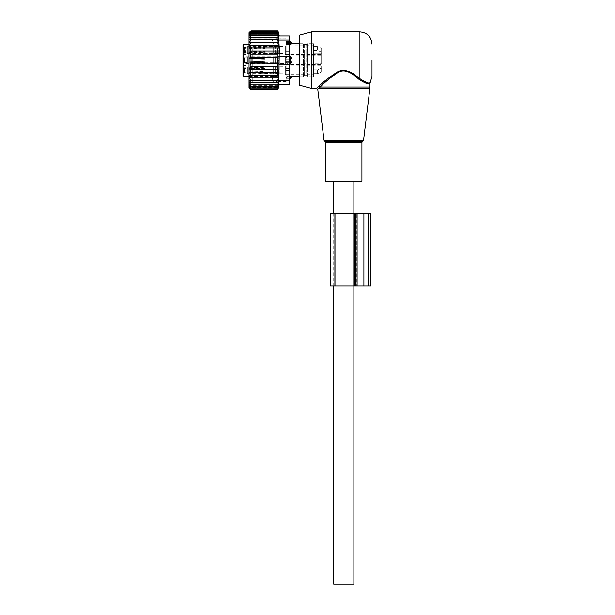 <?xml version="1.0" encoding="UTF-8"?>
<svg xmlns="http://www.w3.org/2000/svg" width="615" height="615" viewBox="0 0 615 615"><rect width="100%" height="100%" fill="white"/><g stroke="black" fill="none" stroke-linecap="round" stroke-linejoin="round"><path stroke-width="0.46" stroke-dasharray="3.08 2.31" d="M325.643 181.118L361.92 181.118M371.998 76.306L371.998 60.178M299.436 85.154L299.436 35.201M311.528 88.399L311.528 31.957M317.525 87.461C316.279 88.706 316.279 88.706 317.525 87.461L318.678 88.483C317.494 89.782 317.494 89.782 318.678 88.483L320.261 87.007L369.984 87.007M356.346 77.129L359.198 79.535L359.906 78.735L356.923 76.429L356.346 77.129C351.38 72.362 342.755 68.142 336.251 73.469C329.317 78.559 323.99 83.071 320.261 87.007L319.423 85.693M360.436 79.189L367.363 82.748M367.547 82.779L368.716 82.902M369.43 82.871L370.168 82.702M359.198 79.535C365.771 83.563 369.369 84.832 369.984 83.348C369.507 84.855 365.91 83.586 359.198 79.535M289.358 40.021L278.818 40.021L278.818 56.15L289.358 56.15L287.828 56.15L287.828 44.149L287.828 56.15L286.136 57.741L286.136 62.615L287.828 64.214L287.828 76.206L287.828 64.214L289.358 64.214L289.358 35.993M321.607 63.314L321.607 57.041L321.607 63.314L313.55 63.314L313.55 69.81L317.586 69.81L321.607 68.142L321.607 71.947L321.607 67.12L321.607 71.947L321.607 68.142L317.586 69.81L317.586 73.616L321.607 71.947L317.586 73.616L317.586 69.81L313.55 69.81L313.55 50.553L313.55 63.314L313.55 57.041L313.55 63.314L321.607 63.314M321.607 52.221L321.607 57.041L321.607 48.408L321.607 53.236L321.607 48.408L321.607 52.221L317.586 50.553L317.586 46.74L321.607 48.408L317.586 46.74L317.586 50.553L321.607 52.221M321.607 53.236L321.607 54.535L321.607 53.236L313.55 53.236L313.55 46.74L317.586 46.74L313.55 46.74L313.55 53.236L313.55 46.21L313.55 54.535L313.55 53.236L321.607 53.236M321.607 66.366L321.607 67.12L321.607 66.366M321.607 64.068L321.607 55.742L321.607 64.068M313.55 50.553L317.586 50.553L313.55 50.553L313.55 69.81L313.55 50.553M313.55 67.12L313.55 73.616L317.586 73.616L313.55 73.616L313.55 67.12L313.55 74.692L313.55 65.82L313.55 67.12L321.607 67.12L313.55 67.12M307.5 68.104L307.5 43.65L307.5 68.104M313.55 73.616L313.55 76.706L313.55 73.616M285.329 62.253L285.329 55.842L285.329 62.253M313.55 46.74L313.55 43.65L313.55 46.74M285.329 45.764L285.329 54.435L285.329 45.764L313.55 45.664L313.55 46.21M285.329 66.451L285.329 74.592L285.329 66.451M285.329 63.983L285.329 55.842L285.329 63.983M307.5 76.329L307.5 63.699L306.693 63.299L306.693 57.057L306.693 63.299L307.5 63.699L307.5 76.329L306.693 75.899L306.693 63.299L304.271 63.299L306.693 63.299L306.693 75.591L307.5 76.329M307.5 56.657L306.693 57.057L307.5 56.657L307.5 44.026L306.693 44.457L306.693 57.057L304.271 57.057L306.693 57.057L306.693 44.772L307.5 44.026L307.5 56.657M285.329 58.51L285.329 63.668L285.329 58.51M285.329 47.04L285.329 53.59L285.329 47.04M285.329 73.316L285.329 66.774L285.329 73.316M285.329 63.237L285.329 56.695L285.329 63.237M304.271 75.591L306.693 75.591L304.271 75.899L304.271 57.057L304.271 63.299L303.472 63.699L303.472 56.657L304.271 57.057L303.472 56.657L303.472 63.699L304.271 63.299L304.271 75.591L303.472 76.329L304.271 75.591M304.271 44.772L306.693 44.772L304.271 44.457L304.271 57.057L304.271 44.772L303.472 44.026L304.271 44.772M275.251 63.237L275.251 56.695L275.251 63.237M303.472 76.329L303.472 63.699L303.472 76.329M247.43 61.777L247.43 56.849L247.43 61.777M303.472 44.026L303.472 56.657L303.472 44.026M247.43 53.021L247.43 46.771L247.43 53.021M247.43 73.177L247.43 66.927L247.43 73.177M275.251 63.184L275.251 56.749L275.251 63.184M290.165 56.15L292.04 59.155A3.229 2.237 -0 0 0 290.165 57.941L290.165 56.15L287.828 56.15L286.136 57.741L286.136 42.612L286.136 57.941L289.358 57.941M290.165 78.843L290.165 76.206L287.828 76.206L289.358 76.206M292.04 76.675L292.04 76.675A3.229 2.322 0 0 1 290.165 77.936L286.136 77.936L286.136 62.615L286.136 78.843L286.136 77.936L289.358 77.936M289.358 62.423L286.136 62.423L290.165 62.423L290.165 57.941L286.136 57.941L286.136 62.615L287.828 64.214L290.165 64.214L292.04 61.2L292.04 59.155M247.43 59.017L247.43 62.599L247.43 59.017M289.358 42.42L286.136 42.42L287.828 44.149L286.136 42.612L286.136 41.513L286.136 42.42L290.165 42.42L290.165 44.149L287.828 44.149L289.358 44.149M292.04 43.68L292.04 43.68A3.229 2.322 180 0 0 290.165 42.42L290.165 41.513M247.43 47.978L247.43 52.521L247.43 47.978M247.43 72.378L247.43 67.835L247.43 72.378M246.023 63.184L246.023 56.749L246.023 63.184M287.828 76.206L286.136 77.751L287.828 76.206M244.409 61.339L244.409 57.756L244.409 61.339M244.409 52.221L244.409 47.678L244.409 52.221M244.409 72.378L244.409 67.835L244.409 72.378M246.023 54.189L243.002 54.189L243.002 57.041L243.002 55.519L246.023 55.519L246.023 57.041L243.002 57.041L243.002 63.314L243.002 57.041L246.023 57.041L246.023 63.314L246.023 48.416L246.023 50.384L243.002 50.384L243.801 47.924A0.807 0.569 0 0 1 243.002 47.347L243.002 44.857M246.023 63.314L246.023 68.403L246.023 64.836L243.002 64.836L243.002 68.403L243.002 64.836L246.023 64.836L246.023 63.314L243.002 63.314L243.002 64.836L243.002 63.314L246.023 63.314M246.023 68.403L243.002 68.765L246.023 68.403M246.023 67.12L246.023 68.642L243.002 68.642L246.023 68.642L246.023 65.82L246.023 67.12L243.002 67.12L243.002 68.642L243.002 65.82L243.002 67.12L246.023 67.12M246.023 55.519L246.023 54.835L243.002 54.835L243.002 55.519M246.023 51.96L243.002 51.96L243.002 54.535L243.002 53.236L246.023 53.236L246.023 54.535L246.023 51.599L246.023 54.835M243.002 50.384L243.002 53.236L246.023 53.236L246.023 50.384M286.136 41.428L286.136 81.541L286.136 41.428M243.002 61.731L243.002 56.949L243.002 61.731M243.002 52.936L243.002 46.871L243.002 52.936M243.002 73.093L243.002 67.027L243.002 73.093M243.801 52.598L243.002 53.889L243.002 52.398L243.801 51.114L277.265 51.114L278.072 49.877L278.072 77.113L278.072 43.25L278.072 46.74L277.265 46.84L277.265 44.057L277.265 76.306L277.265 51.114L277.265 52.198L243.801 52.198L243.801 52.598L246.023 52.598M243.002 51.96L243.002 54.835M278.072 41.428L278.072 81.541L278.072 41.428M243.002 75.499L243.002 52.398M243.002 47.347L243.002 50.069M278.072 51.629A0.807 0.569 180 0 1 277.265 52.198L277.265 47.924A0.807 0.569 -0 0 1 278.072 48.493L278.072 49.877M243.002 46.986L277.265 46.84L277.265 47.924L243.801 47.924L243.801 44.057M278.072 48.493L278.072 46.74M292.04 61.2A3.229 2.237 180 0 1 290.165 62.423L290.165 64.214M277.265 59.555L277.265 62.399L277.265 59.555M265.134 61.146L265.134 58.187L249.828 58.433L265.096 57.964L249.828 58.433L265.096 57.964L265.134 61.146L265.173 58.187L265.173 59.209L249.867 58.74L265.173 59.209L249.867 58.74L249.828 61.923L265.134 62.169L265.134 59.209L265.096 62.392L265.173 57.964L265.173 63.199L265.173 61.146L249.867 61.623L249.06 62.238L265.173 61.738L265.173 57.157L265.173 63.076L265.173 62.176L277.265 62.399L278.595 60.178L277.265 57.964L265.173 57.964L265.173 61.738L265.173 57.157L265.173 63.076L265.173 58.617L249.06 58.117L249.014 62.361L265.173 62.768L265.173 57.157L265.173 58.617L249.06 58.117L248.998 62.707L249.06 62.269L265.173 62.768L265.173 61.146L249.867 61.623L249.06 62.238L248.998 57.656L249.06 62.238L265.134 61.746L265.173 61.146L265.173 62.399L277.265 62.399L278.595 60.178L277.265 57.964L265.173 57.964L265.173 61.146L249.06 61.992L265.173 61.738L265.173 62.768L249.06 62.269L248.998 62.707L249.06 62.269M249.867 58.74L249.828 61.923L249.867 58.74L249.06 58.117L248.998 62.707L249.06 58.117L265.173 58.617L265.173 59.209L265.173 57.587L249.06 58.087L265.173 57.587L265.173 58.187L249.867 58.656L265.173 58.187L265.173 57.587L249.014 57.995L249.06 61.992M265.134 59.209L265.096 62.392L249.06 62.023M272.022 57.28L272.022 63.199L272.022 57.28M249.06 58.087L249.867 58.656L249.06 58.34L248.998 57.656L249.06 62.238M249.014 57.995L249.828 58.433L249.014 57.995L249.828 58.433L249.867 61.623M273.237 63.468L273.237 56.749L273.237 63.468M273.237 57.28L273.237 63.199L273.237 57.28M277.265 63.084L277.265 57.157L277.265 63.084M279.279 56.695L279.279 63.806L279.279 56.695M249.06 48.039L249.867 48.662L265.173 49.131L265.173 48.539L249.06 48.039L248.998 52.629L249.06 52.19L265.134 52.69L265.173 52.098L277.265 52.321L277.265 47.885L277.265 52.321L278.595 50.099L277.265 47.885L265.173 47.885L265.173 51.66L265.173 47.078L265.173 52.998L265.173 51.66L249.06 52.19M265.134 49.131L265.096 52.313L249.867 51.622L249.014 52.283L249.014 47.916L249.06 51.914L265.173 51.068L265.173 52.098L265.173 47.509L249.06 48.008L249.828 48.354L249.867 51.545M249.867 48.662L249.867 51.622M272.022 53.005L272.022 47.078L272.022 53.005M265.134 51.068L265.134 48.108L249.867 48.577M273.237 46.809L273.237 53.528L273.237 46.809M249.06 48.008L249.06 52.16M273.237 47.201L273.237 53.121L273.237 47.201M277.265 53.005L277.265 47.078L277.265 53.005M279.279 46.617L279.279 53.728L279.279 46.617M249.014 62.361L249.828 61.923L249.014 62.361L249.828 61.923L265.173 62.399L249.867 61.7M249.867 58.656L249.06 58.34M265.134 68.696L249.06 68.196L248.998 72.785L249.06 72.347L265.134 72.847L265.173 72.255L277.265 72.478L277.265 68.042L277.265 72.478L278.595 70.256L277.265 68.042L265.173 68.042L265.173 71.817L265.173 67.235L265.173 73.154L265.173 71.817L249.06 72.07L265.173 71.225L265.173 72.255L265.173 68.696L265.134 72.847M265.134 71.225L265.173 68.265L265.173 69.287L249.06 68.45L249.06 72.347M265.134 69.287L265.096 72.47L249.06 72.101M249.867 68.819L249.867 71.778M265.096 68.042L249.867 68.734L265.173 68.265L265.173 67.665L249.014 68.073L249.06 72.07M272.022 73.162L272.022 67.235L272.022 73.162M249.867 68.734L249.06 68.419M273.237 66.966L273.237 73.685L273.237 66.966M249.06 68.165L249.06 72.316M249.014 68.073L249.828 68.511L249.867 71.701M273.237 67.358L273.237 73.277L273.237 67.358M277.265 73.162L277.265 67.235L277.265 73.162M279.279 66.774L279.279 73.885L279.279 66.774M249.344 42.389L251.058 39.814L277.88 39.814L278.341 42.389L249.344 42.389L251.058 42.389L249.475 45.156L278.303 45.156L277.88 42.389M251.058 39.814L249.321 39.898L251.058 37.507L249.321 37.869L251.058 35.501L249.321 36.131L251.058 33.817L249.321 34.709L251.058 32.487L249.321 33.633L251.058 31.526L249.321 32.902L251.058 30.942L249.321 32.541L251.058 30.75M277.88 88.829L251.058 88.829L249.321 87.453L278.341 87.453L277.88 88.829L278.341 86.723L249.321 86.723L278.341 86.723L277.88 87.868L278.341 85.646L249.321 85.646L278.341 85.646L277.88 86.538L278.341 84.224L249.321 84.224L278.341 84.224L277.88 84.862L278.341 82.495L249.321 82.495L278.341 82.495L277.88 82.856L278.341 80.457L249.321 80.457L278.341 80.457L251.058 80.55L249.344 77.974L278.341 77.974L249.344 77.974L251.058 77.974L249.475 75.207L278.303 75.207L249.475 75.207L251.058 75.207L249.682 72.286L251.058 72.286L249.951 69.272L251.058 69.272L250.274 66.243L251.058 66.243L250.589 63.207L251.058 63.207L251.058 57.157L250.589 57.157L251.058 54.112L250.274 54.112L251.058 51.083L249.951 51.083L251.058 48.07L249.682 48.07L251.058 45.156M249.044 87.591L249.044 32.764M277.88 30.75L278.341 32.541L249.321 32.541L278.341 32.541L277.88 30.942L278.341 32.902L249.321 32.902L278.341 32.902L277.88 31.526L278.341 33.633L249.321 33.633L278.341 33.633L277.88 32.487L278.341 34.709L249.321 34.709L278.341 34.709L277.88 33.817L278.341 36.131L249.321 36.131L278.341 36.131L277.88 35.501L278.341 37.869L249.321 37.869L277.88 37.507L278.341 39.898L249.321 39.898L277.88 39.814M249.475 45.156L278.303 45.156L249.475 45.156M251.058 30.942L277.88 30.942M251.058 31.526L277.88 31.526M251.058 32.487L277.88 32.487M251.058 33.817L277.88 33.817M251.058 35.501L277.88 35.501M251.058 37.507L277.88 37.507M277.88 45.156L278.241 48.07L251.058 48.07M277.88 48.07L278.172 51.083L251.058 51.083M277.88 51.083L278.088 54.112L251.058 54.112M277.88 54.112L278.003 57.157L251.058 57.157M277.88 57.157L277.88 63.207L251.058 63.207M277.88 63.207L250.589 63.207L278.003 63.207L277.88 66.243L251.058 66.243M277.88 66.243L250.274 66.243L278.088 66.243L277.88 69.272L251.058 69.272M277.88 69.272L249.951 69.272L278.172 69.272L277.88 72.286L251.058 72.286M277.88 72.286L249.682 72.286L278.241 72.286L277.88 75.207L251.058 75.207M277.88 89.413L251.058 89.413L249.321 87.453L278.341 87.453L277.88 89.413L278.341 87.822L249.321 87.822L278.341 87.822L277.88 89.606M278.341 77.974L277.88 80.55M277.88 75.207L278.303 75.207L277.88 77.974L251.058 77.974M289.358 84.37L289.358 64.214L278.818 64.214L279.279 71.778L278.818 84.37L279.279 84.37M251.058 89.606L249.321 87.822L251.058 89.413M277.88 87.868L251.058 87.868L249.321 86.723L251.058 88.829M277.88 86.538L251.058 86.538L249.321 85.646L251.058 87.868M277.88 84.862L251.058 84.862L249.321 84.224L251.058 86.538M277.88 82.856L249.321 82.495L251.058 84.862M251.058 82.856L249.321 80.457L251.058 80.55M286.136 49.623L286.136 82.187L286.136 49.623M252.273 49.623L252.273 82.187L252.273 49.623M286.136 44.495L286.136 49.923L286.136 41.466L286.136 44.495L289.358 44.495L289.358 43.457L289.358 51.729L289.358 44.495L286.136 44.495M286.136 41.466L289.358 41.328L289.358 43.457L289.358 41.466L286.136 41.466M286.136 49.923L286.136 59.132L286.136 49.923L289.358 49.923L286.136 49.923M286.136 59.132L286.136 68.626L286.136 59.132L289.358 59.132L289.358 51.729L289.358 59.132L286.136 59.132M286.136 68.626L286.136 75.86L286.136 68.626L289.358 68.626L289.358 70.441L289.358 61.223L289.358 68.626L286.136 68.626M286.136 75.86L286.136 78.889L286.136 75.86L289.358 75.86L289.358 76.906L289.358 70.441L289.358 75.86L286.136 75.86M286.136 78.889L289.358 79.028L289.358 76.906L289.358 78.889L286.136 78.889M249.044 48.078L249.044 85.416L249.044 48.078M278.818 40.021L278.818 35.993M278.818 64.214L278.818 56.15M272.022 78.474L272.022 41.113L272.022 78.474M278.072 78.474L278.072 41.113L278.072 78.474M370.807 285.929L357.1 285.929L357.1 213.367L363.896 213.367L356.785 213.367L370.807 213.367M357.1 285.929L355.501 285.929L355.501 213.367L357.1 213.367M355.501 285.929L330.493 285.929L330.493 213.367L355.501 213.367M330.493 285.929L330.493 213.367M363.896 285.929L356.785 285.929L356.785 213.367L356.785 285.929L365.948 285.929L363.896 285.929L363.896 213.367M365.948 285.929L367.885 285.929L365.948 285.929L365.948 213.367L367.885 213.367L365.948 213.367L365.948 285.929M334.691 285.929L353.171 285.929L333.415 285.929L334.691 285.929L334.691 213.367L353.171 213.367L333.415 213.367L334.691 213.367L334.691 285.929M333.707 213.367L333.707 285.929M353.863 285.929L353.863 213.367L353.171 213.367L353.863 213.367L353.863 285.929L353.171 285.929L353.863 285.929L353.863 213.367M343.785 181.118L353.863 181.118L343.785 181.118M333.707 584.25L353.863 584.25M363.534 140.281L324.028 140.281M369.892 88.483L318.678 88.483M324.828 141.273L362.735 141.273M325.643 142.419L361.92 142.419M359.906 78.735L359.906 31.957M313.55 57.041L321.607 57.041L313.55 57.041M313.55 64.068L313.55 55.742L313.55 64.068M275.251 61.854L275.251 56.695L275.251 61.854M275.251 53.159L275.251 46.617L275.251 53.159M275.251 73.316L275.251 66.774L275.251 73.316M246.023 48.416L243.801 48.416M246.023 65.521L243.002 65.521L246.023 65.521M246.023 51.714L243.002 51.714M243.801 76.306L243.801 52.198A0.807 0.569 180 0 0 243.002 52.767M265.134 58.617L265.073 63.199L265.134 58.617L265.073 63.199L265.134 62.768L265.073 63.199L273.237 63.606L248.998 62.707M265.134 61.746L265.073 57.157L265.134 61.746L265.073 57.157L273.237 56.749M265.134 48.539L265.134 52.69M265.134 51.668L265.073 47.078L273.237 46.671M265.134 71.824L265.073 67.235L273.237 66.827M289.358 80.334L278.818 80.334M286.136 51.729L289.358 51.729L286.136 51.729M286.136 61.223L289.358 61.223L286.136 61.223M286.136 70.441L289.358 70.441L286.136 70.441M286.136 76.906L289.358 76.906L286.136 76.906M286.136 43.457L289.358 43.457L286.136 43.457M368.508 285.929L368.508 213.367M354.371 285.929L354.371 213.367M334.983 285.929L334.983 213.367M357.953 285.929L357.953 213.367L357.953 285.929M353.171 285.929L353.171 213.367L353.171 285.929M285.329 54.435L321.607 54.535M285.329 65.92L321.607 65.82M285.329 55.842L321.607 55.742M285.329 64.514L321.607 64.613M299.436 76.706L303.472 76.706L304.271 75.899L306.693 75.899L307.5 76.706L313.55 76.706M299.436 43.65L303.472 43.65L304.271 44.457L306.693 44.457L307.5 43.65L313.55 43.65M285.329 74.592L313.55 74.692M275.251 63.668L285.329 63.668M275.251 56.695L285.329 56.695M247.43 46.771L285.329 46.617M247.43 53.428L285.329 53.59M247.43 66.927L285.329 66.774M247.43 73.585L285.329 73.746M246.023 56.749L275.251 56.749M246.023 63.606L275.251 63.606M244.409 62.599L247.43 62.599L244.409 62.599L243.002 63.414L244.409 62.599M244.409 57.756L247.43 57.756L244.409 57.756L243.002 56.949L244.409 57.756M243.002 46.871L244.409 47.678L247.43 47.678M243.002 53.336L244.409 52.521L247.43 52.521M243.002 67.027L244.409 67.835L247.43 67.835M243.002 73.493L244.409 72.678L247.43 72.678M278.072 52.275L277.265 53.082L246.023 53.082M246.023 68.765L243.002 68.765L246.023 68.765M246.023 65.82L243.002 65.82M246.023 51.599L243.002 51.599M243.002 54.535L246.023 54.535M278.072 81.541L286.136 81.541M278.072 38.814L286.136 38.814M249.044 44.057L277.265 44.057L278.072 43.25M249.044 76.306L277.265 76.306L278.072 77.113M286.136 78.843L289.358 78.843M286.136 41.513L289.358 41.513M265.096 57.964L277.265 57.964L278.595 60.178L277.265 62.399L265.096 62.392M248.998 57.656L265.073 57.157M279.279 63.806L277.265 63.199L273.237 63.199L277.265 63.199L279.279 63.806L277.265 63.199L273.237 63.199M279.279 56.549L277.265 57.157L273.237 57.157L277.265 57.157L279.279 56.549L277.265 57.157L273.237 57.157M273.237 53.528L248.998 52.629M265.173 52.321L249.828 51.845L249.014 52.283M248.998 47.578L265.073 47.078M249.014 47.916L249.828 48.354L265.096 47.885M279.279 53.728L277.265 53.121L273.237 53.121M279.279 46.471L277.265 47.078L273.237 47.078M265.073 63.199L273.237 63.606M273.237 73.685L248.998 72.785M265.173 72.478L249.828 72.001L249.014 72.439M248.998 67.735L265.073 67.235M279.279 73.885L277.265 73.277L273.237 73.277M279.279 66.628L277.265 67.235L273.237 67.235M249.044 34.94L252.273 38.168L286.136 38.168M249.044 85.416L252.273 82.187L286.136 82.187M286.136 79.028L289.358 79.028M286.136 41.328L289.358 41.328M272.022 79.243C274.036 83.04 276.058 83.04 278.072 79.243C276.058 75.445 274.036 75.445 272.022 79.243M278.072 41.113C276.058 37.315 274.036 37.315 272.022 41.113C274.036 44.91 276.058 44.91 278.072 41.113M367.885 285.929L367.885 213.367"/><path stroke-width="0.92" d="M335.083 181.118L325.643 181.118L325.643 142.419L361.92 142.419L361.92 181.118L335.083 181.118M371.998 60.178L371.998 76.306L369.984 83.348L369.984 87.007L320.261 87.007L318.678 88.483C317.494 89.782 317.494 89.782 318.678 88.483L317.525 87.461L319.177 85.908L317.525 87.461C316.279 88.706 316.279 88.706 317.525 87.461M311.528 88.399L311.528 31.957L299.436 35.201L299.436 85.154L311.528 88.399L316.587 88.399L317.786 89.459L324.028 140.281L363.534 140.281L369.892 88.483L318.678 88.483M311.528 31.957L359.906 31.957L359.906 78.735C366.163 82.664 369.584 83.986 370.168 82.702C369.715 84.009 366.294 82.687 359.906 78.735L360.436 79.189M368.716 82.902L369.43 82.871M319.177 85.908C323.344 81.749 329.44 77.144 337.474 72.093C345.815 67.281 354.509 74.4 359.906 78.735L359.198 79.535C365.771 83.563 369.369 84.832 369.984 83.348C369.507 84.855 365.91 83.586 359.198 79.535C354.032 75.015 345.722 67.589 337.75 72.601C330.071 77.867 324.243 82.671 320.261 87.007L319.177 85.908C323.075 82.133 328.648 77.805 335.905 72.924C342.701 67.811 351.726 71.863 356.923 76.429M289.358 80.334L278.818 80.334L278.818 84.37L289.358 84.37L289.358 64.214L290.165 64.214L290.165 56.15L292.04 59.155L292.04 61.2A3.229 2.237 180 0 1 290.165 62.423L289.358 62.423M290.165 64.214L292.04 61.2M289.358 35.993L278.818 35.993L289.358 35.993L289.358 56.15L290.165 56.15M289.358 76.206L292.04 76.675L290.165 76.206L290.165 78.843L292.179 76.706L299.436 76.706M289.358 44.149L292.04 43.68A3.229 2.322 180 0 0 290.165 42.42L290.165 44.149L292.04 43.68M243.801 76.306L243.801 44.057L243.002 44.857L243.002 75.499L243.801 76.306L249.044 76.306M289.358 41.513L290.165 41.513L290.165 42.42L289.358 42.42M277.88 48.07L278.003 57.157L251.058 57.157L251.058 63.207L250.589 63.207L251.058 66.243L250.274 66.243L251.058 69.272L249.951 69.272L251.058 72.286L249.682 72.286L251.058 75.207L249.475 75.207L251.058 77.974L249.344 77.974L251.058 80.55L249.321 80.457L251.058 82.856L249.321 82.495L251.058 84.862L249.321 84.224L251.058 86.538L249.321 85.646L251.058 87.868L249.321 86.723L251.058 88.829L249.321 87.453L251.058 89.413L249.321 87.822L251.058 89.606L249.044 87.591L249.044 32.764L251.058 30.75L249.321 32.541L251.058 30.942L249.321 32.902L251.058 31.526L249.321 33.633L251.058 32.487L249.321 34.709L251.058 33.817L249.321 36.131L251.058 35.501L249.321 37.869L251.058 37.507L249.321 39.898L251.058 39.814L249.344 42.389L251.058 42.389L249.475 45.156L277.88 45.156L278.241 48.07L249.682 48.07L251.058 45.156M277.88 45.156L278.303 45.156L277.88 42.389L249.344 42.389M277.88 42.389L278.341 42.389L277.88 39.814L251.058 39.814M277.88 39.814L278.341 39.898L277.88 37.507L251.058 37.507M277.88 37.507L278.341 37.869L277.88 35.501L251.058 35.501M277.88 35.501L278.341 36.131L277.88 33.817L251.058 33.817M277.88 33.817L278.341 34.709L277.88 32.487L251.058 32.487M277.88 32.487L278.341 33.633L277.88 31.526L251.058 31.526M277.88 31.526L278.341 32.902L277.88 30.942L251.058 30.942M277.88 30.942L278.341 32.541L277.88 30.75L251.058 30.75M251.058 77.974L278.341 77.974L277.88 77.974L278.303 75.207L277.88 75.207L277.88 57.157M278.341 77.974L277.88 80.55L251.058 80.55M289.358 84.37L279.279 84.37L277.88 89.606L278.341 87.822L277.88 89.413L278.341 87.453L277.88 88.829L278.341 86.723L277.88 87.868L278.341 85.646L277.88 86.538L278.341 84.224L277.88 84.862L278.341 82.495L277.88 82.856L278.341 80.457L277.88 80.55M278.818 80.334L279.279 48.577L278.818 40.021L289.358 40.021M277.88 54.112L250.274 54.112L251.058 51.083L277.88 51.083M251.058 54.112L250.589 57.157L251.058 57.157M277.88 63.207L251.058 63.207M277.88 66.243L251.058 66.243M277.88 69.272L251.058 69.272M277.88 72.286L251.058 72.286M277.88 75.207L251.058 75.207M277.88 82.856L251.058 82.856M277.88 84.862L251.058 84.862M277.88 86.538L251.058 86.538M277.88 87.868L251.058 87.868M277.88 88.829L251.058 88.829M277.88 89.413L251.058 89.413M277.88 89.606L251.058 89.606M251.058 48.07L249.951 51.083L251.058 51.083M278.818 35.993L278.818 40.021M278.818 64.214L289.358 64.214L289.358 56.15L278.818 56.15M355.501 285.929L370.807 285.929L370.807 213.367L330.493 213.367L330.493 285.929L355.501 285.929L355.501 213.367M353.863 285.929L353.863 584.25L333.707 584.25L333.707 285.929M363.534 140.281L362.735 141.273L324.828 141.273L324.028 140.281M289.358 57.941L290.165 57.941A3.229 2.237 0 0 1 292.04 59.155M289.358 77.936L290.165 77.936A3.229 2.322 -0 0 0 292.04 76.675M357.1 285.929L357.1 213.367M363.896 285.929L363.896 213.367M368.508 285.929L368.508 213.367M334.983 285.929L334.983 213.367M354.371 285.929L354.371 213.367M324.828 141.273L325.643 142.419M362.735 141.273L361.92 142.419M369.984 87.007L369.892 88.483M359.906 31.957C367.255 32.68 371.283 36.708 371.998 44.057M290.165 41.513L292.179 43.65L299.436 43.65M243.801 44.057L249.044 44.057M289.358 78.843L290.165 78.843M279.279 35.993L277.88 30.75M330.493 285.929L330.493 213.367M353.863 181.118L353.863 213.367M333.707 181.118L333.707 213.367"/></g></svg>
